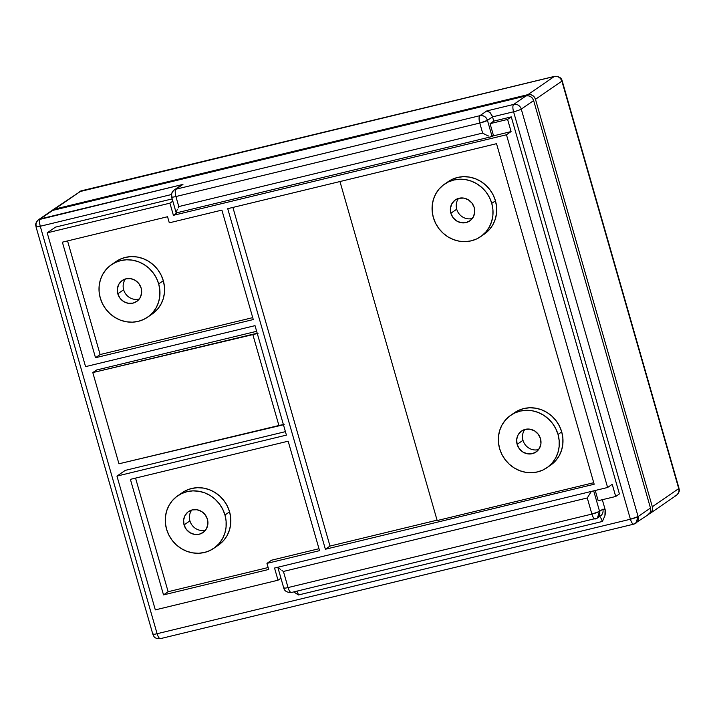 <?xml version="1.0" encoding="UTF-8"?>
<svg xmlns="http://www.w3.org/2000/svg" width="715" height="715" viewBox="0 0 715 715"><rect width="100%" height="100%" fill="white"/><g stroke="black" fill="none" stroke-linecap="round" stroke-linejoin="round"><path stroke-width="1.07" d="M472.374 218.424A12.745 11.932 55.5 0 1 456.715 209.218A12.745 11.932 -124.5 0 0 472.374 218.424M538.636 449.521A12.745 11.932 55.5 0 1 522.987 440.306A12.745 11.932 -124.5 0 0 538.636 449.521M139.309 298.986A12.745 11.932 55.5 0 1 123.65 289.772A12.745 11.932 -124.5 0 0 139.309 298.986M205.571 530.074A12.745 11.932 55.5 0 1 205.089 530.199A12.745 11.932 -124.5 0 0 205.571 530.074M450.861 213.249L456.715 209.218L450.861 213.249L450.414 208.378L451.817 203.82L454.856 200.263L459.057 198.261L463.794 198.1L468.343 199.825L472.007 203.158L474.233 207.591A12.745 11.932 55.5 0 1 469.773 220.917A12.745 11.932 55.5 0 1 450.861 213.249A12.745 11.932 55.5 0 1 455.321 199.923A12.745 11.932 55.5 0 1 474.233 207.591L474.68 212.462L473.276 217.02L470.238 220.578L466.037 222.579L461.3 222.74L456.751 221.015L453.087 217.691L450.861 213.249M517.124 444.337L522.987 440.306L517.124 444.337L516.677 439.475L518.08 434.908L521.119 431.36L525.328 429.349L530.065 429.197L534.614 430.913L538.279 434.246L540.495 438.688A12.745 11.932 55.5 0 1 536.036 452.014A12.745 11.932 55.5 0 1 517.124 444.337A12.745 11.932 55.5 0 1 521.593 431.011A12.745 11.932 55.5 0 1 540.495 438.688L540.942 443.559L539.539 448.117L536.509 451.666L532.3 453.676L527.563 453.828L523.014 452.112L519.349 448.779L517.124 444.337M117.796 293.802L123.65 289.772L117.796 293.802L117.349 288.931L118.753 284.373L121.791 280.825L125.992 278.814L130.729 278.662L135.278 280.378L138.942 283.712L141.168 288.154A12.745 11.932 55.5 0 1 136.708 301.471A12.745 11.932 55.5 0 1 117.796 293.802A12.745 11.932 55.5 0 1 122.256 280.477A12.745 11.932 55.5 0 1 141.168 288.154L141.615 293.016L140.212 297.574L137.173 301.131L132.972 303.142L128.235 303.294L123.686 301.578L120.022 298.244L117.796 293.802M189.922 520.869A12.745 11.932 -124.5 0 0 205.089 530.199A12.745 11.932 55.5 0 1 189.922 520.869L184.059 524.899L189.922 520.869A12.745 11.932 55.5 0 1 191.781 510.036A12.745 11.932 -124.5 0 0 189.922 520.869M207.43 519.242A12.745 11.932 55.5 0 1 202.971 532.568A12.745 11.932 55.5 0 1 184.059 524.899L183.612 520.028L185.015 515.47L188.054 511.913L192.264 509.911L197 509.75L201.541 511.475L205.205 514.8L207.43 519.242L207.877 524.113L206.474 528.671L203.444 532.228L199.235 534.23L194.498 534.391L189.949 532.666L186.284 529.332L184.059 524.899A12.745 11.932 55.5 0 1 188.528 511.574A12.745 11.932 55.5 0 1 207.43 519.242M480.605 236.665L484.296 234.127A31.853 29.824 -124.5 0 0 495.459 200.817A31.853 29.824 -124.5 0 0 448.18 181.637L444.489 184.175A31.853 29.824 55.5 0 1 491.768 203.355L495.459 200.817L491.768 203.355A31.853 29.824 55.5 0 1 480.605 236.665A31.853 29.824 55.5 0 1 433.335 217.485A31.853 29.824 55.5 0 1 444.489 184.175M546.868 467.762L550.568 465.215A31.853 29.824 -124.5 0 0 561.722 431.905A31.853 29.824 -124.5 0 0 514.451 412.725L510.751 415.272A31.853 29.824 55.5 0 1 558.031 434.443L561.722 431.905L558.031 434.443A31.853 29.824 55.5 0 1 546.868 467.762A31.853 29.824 55.5 0 1 499.597 448.582A31.853 29.824 55.5 0 1 510.751 415.272M147.54 317.219L152.161 314.046A31.853 29.824 -124.5 0 0 163.315 280.736A31.853 29.824 -124.5 0 0 116.045 261.556L111.424 264.729A31.853 29.824 55.5 0 1 158.694 283.909L163.315 280.736L158.694 283.909A31.853 29.824 55.5 0 1 147.54 317.219A31.853 29.824 55.5 0 1 100.27 298.039A31.853 29.824 55.5 0 1 111.424 264.729M213.803 548.316L218.424 545.143A31.853 29.824 -124.5 0 0 229.578 511.824A31.853 29.824 -124.5 0 0 182.307 492.644L177.686 495.826A31.853 29.824 55.5 0 1 224.966 515.006L229.578 511.824L224.966 515.006A31.853 29.824 55.5 0 1 213.803 548.316A31.853 29.824 55.5 0 1 166.532 529.136A31.853 29.824 55.5 0 1 177.686 495.826M339.965 181.538L437.178 520.556L593.736 482.697L437.178 520.556L339.965 181.538M232.902 207.439L329.999 546.063L437.071 520.171L329.999 546.063L325.388 549.245L329.999 546.063L232.902 207.439M514.362 412.787L518.259 410.526L523.791 408.569L529.654 407.773L535.633 408.176L541.487 409.767L547.002 412.475L551.953 416.202L556.163 420.804L559.461 426.113L561.722 431.905L562.866 437.973L562.839 444.078L561.641 449.994L559.327 455.473L555.984 460.326L550.47 465.277M448.099 181.69L451.987 179.438L457.52 177.472L463.392 176.677L469.371 177.079L475.225 178.67L480.739 181.378L485.691 185.114L489.9 189.716L493.198 195.016L495.459 200.817L496.594 206.876L496.568 212.99L495.379 218.897L493.064 224.385L489.721 229.238L484.207 234.189M266.954 563.375L268.697 569.462L163.521 594.898L168.132 591.716L268.143 567.531L168.132 591.716L163.521 594.898L130.389 479.354L288.154 441.191L319.542 550.657L288.154 441.191L130.389 479.354L163.521 594.898L268.697 569.462L266.954 563.375L271.566 560.202L266.954 563.375L319.542 550.657L266.954 563.375M271.566 560.202L318.988 548.727L271.566 560.202M135.555 478.103L168.132 591.716L135.555 478.103M182.227 492.707L186.115 490.445L191.647 488.488L197.51 487.693L203.489 488.095L209.343 489.686L214.858 492.394L219.809 496.121L224.018 500.732L227.316 506.032L229.578 511.824L230.722 517.892L230.695 523.997L229.497 529.913L227.191 535.401L223.849 540.254L218.325 545.205M167.551 216.734L169.303 222.821L221.891 210.103L253.28 319.56L221.891 210.103L169.303 222.821L167.551 216.734L62.375 242.179L167.551 216.734M67.55 240.928L100.127 354.542L252.726 317.639L100.127 354.542L95.506 357.723L100.127 354.542L67.55 240.928M115.955 261.61L119.852 259.357L125.384 257.391L131.247 256.596L137.226 257.007L143.08 258.589L148.595 261.306L153.546 265.033L157.756 269.635L161.054 274.935L163.315 280.736L164.459 286.804L164.432 292.909L163.234 298.816L160.92 304.304L157.577 309.157L152.063 314.108M166.532 529.136L168.794 534.936L172.092 540.236L176.301 544.839L181.253 548.566L186.767 551.274L192.621 552.865L198.6 553.267L204.463 552.481L209.996 550.514L214.983 547.458L219.228 543.427L222.571 538.574L224.885 533.086L226.074 527.178L226.101 521.074L224.966 515.006L222.705 509.205L219.407 503.905L215.197 499.302L210.237 495.575L204.731 492.858L198.868 491.276L192.898 490.865L187.026 491.661L181.494 493.627L176.507 496.684L172.261 500.715L168.919 505.568L166.613 511.055L165.415 516.963L165.388 523.067L166.532 529.136M100.27 298.039L102.531 303.839L105.829 309.139L110.03 313.742L114.99 317.478L120.504 320.186L126.358 321.777L132.338 322.179L138.201 321.384L143.733 319.417L148.72 316.361L152.965 312.33L156.308 307.477L158.623 301.998L159.811 296.082L159.838 289.977L158.694 283.909L156.433 278.117L153.135 272.808L148.934 268.205L143.974 264.479L138.46 261.77L132.606 260.18L126.627 259.777L120.764 260.573L115.231 262.53L110.244 265.587L105.999 269.618L102.656 274.471L100.341 279.958L99.153 285.866L99.126 291.979L100.27 298.039M499.597 448.582L501.858 454.374L505.156 459.682L509.366 464.285L514.317 468.012L519.832 470.72L525.686 472.311L531.665 472.713L537.528 471.918L543.06 469.961L548.048 466.904L552.293 462.873L555.635 458.02L557.95 452.532L559.139 446.625L559.166 440.512L558.031 434.443L555.77 428.651L552.472 423.352L548.262 418.749L543.311 415.013L537.796 412.305L531.942 410.714L525.963 410.312L520.091 411.107L514.559 413.073L509.58 416.121L505.335 420.161L501.993 425.005L499.678 430.493L498.48 436.409L498.453 442.514L499.597 448.582M433.335 217.485L435.596 223.286L438.894 228.585L443.103 233.188L448.055 236.915L453.569 239.632L459.423 241.214L465.402 241.625L471.265 240.83L476.798 238.864L481.785 235.807L486.03 231.776L489.373 226.923L491.688 221.435L492.876 215.528L492.903 209.424L491.768 203.355L489.498 197.554L486.2 192.255L481.999 187.652L477.039 183.925L471.534 181.208L465.671 179.626L459.7 179.215L453.828 180.01L448.296 181.976L443.309 185.033L439.064 189.064L435.721 193.917L433.415 199.405L432.218 205.312L432.191 211.417L433.335 217.485M594.174 484.234L325.388 549.245L227.728 208.682L496.523 143.679L594.174 484.234L325.388 549.245L227.728 208.682L496.523 143.679L594.174 484.234M253.28 319.56L95.506 357.723L62.375 242.179L95.506 357.723L253.28 319.56M125.518 278.939A12.745 11.932 -124.5 0 0 123.65 289.772A12.745 11.932 55.5 0 1 125.518 278.939M524.846 429.474A12.745 11.932 -124.5 0 0 522.987 440.306A12.745 11.932 55.5 0 1 524.846 429.474M458.583 198.386A12.745 11.932 -124.5 0 0 456.715 209.218A12.745 11.932 55.5 0 1 458.583 198.386M278.028 580.205L274.542 568.041L607.607 487.487L612.219 484.314L615.713 496.478L598.178 500.715L595.246 490.481L598.178 500.715L615.713 496.478L619.404 493.931L615.713 496.478L612.219 484.314L607.607 487.487L506.461 134.769L173.396 215.322L177.24 212.677L173.396 215.322L169.911 203.158L172.824 201.156L169.911 203.158L47.199 232.84L85.568 366.634L255.023 325.647L286.411 435.113L116.956 476.092L155.316 609.886L278.028 580.205L274.542 568.041L607.607 487.487L506.461 134.769L173.396 215.322L169.911 203.158L47.199 232.84L55.511 227.12L47.199 232.84L85.568 366.634L255.023 325.647L286.411 435.113L116.956 476.092L125.268 470.381L285.419 431.646L125.268 470.381L116.956 476.092L155.316 609.886L278.028 580.205L280.941 578.203L278.028 580.205M511.082 131.587L506.461 134.769L511.082 131.587L507.596 119.432L490.061 123.668L507.596 119.432L511.082 131.587L492.733 136.029L511.082 131.587M283.408 424.656A9.554 1.135 -16 0 0 278.913 425.505L252.753 334.28L92.798 372.578L118.958 463.794L278.913 425.505L252.753 334.28A9.554 1.135 164 0 1 257.257 333.431M619.404 493.931L511.288 116.885L507.596 119.432L511.288 116.885L493.761 121.13L490.061 123.668L493.466 135.528L490.061 123.668L493.761 121.13L511.288 116.885L619.404 493.931M172.181 198.904L55.511 227.12L172.181 198.904M284.186 424.603L118.958 463.794L92.798 372.578L96.489 370.03L256.64 331.304L96.489 370.03L92.798 372.578L258.026 333.378M51.864 210.684A6.372 5.961 55.5 0 1 54.59 209.12L81.251 190.834A6.372 2.109 76.4 0 0 81.001 190.95A6.372 5.961 -124.5 0 0 79.133 191.781L554.304 76.478A6.372 2.109 -103.6 0 1 554.554 76.362L554.304 76.478C557.941 76.013 560.471 77.569 561.892 81.144L562.178 80.804A6.372 0.76 164 0 1 561.892 81.144L678.732 488.595A6.372 5.961 55.5 0 1 674.629 496.094M52.722 209.951L81.251 190.834L554.554 76.362C558.898 76.299 561.445 77.783 562.178 80.804L679.009 488.256A6.372 0.76 164 0 1 678.732 488.595A6.372 0.76 -16 0 0 679.009 488.256C678.741 489.632 681.038 490.481 676.497 495.263A6.372 5.961 -124.5 0 0 678.732 488.595L652.321 506.765A6.372 5.961 55.5 0 1 649.095 513.969L651.839 511.484L652.545 509.205L652.321 506.765L678.732 488.595L561.892 81.144A6.372 5.961 -124.5 0 0 554.304 76.478L527.893 94.648A6.372 5.961 55.5 0 1 535.481 99.314L561.892 81.144L535.481 99.314L652.321 506.765L535.481 99.314L534.373 97.097L532.541 95.426L530.262 94.568L527.893 94.648L554.304 76.478L81.001 190.95L54.59 209.12L527.893 94.648L54.59 209.12L51.641 210.934M176.149 212.713L176.435 211.497L176.542 212.793M177.365 209.343L176.435 211.497L177.365 209.343M178.795 206.572L178.035 208.011L178.795 206.572L482.643 133.079L178.795 206.572L175.917 196.536L178.795 206.572M484.162 133.964L482.643 133.079L479.765 123.052L175.917 196.536A6.372 0.76 164 0 1 171.645 197.027A6.372 0.76 164 0 1 171.922 196.679C171.18 197.358 172.512 197.313 175.917 196.536C174.987 192.791 175.014 190.342 176.024 189.189L174.156 190.02A6.372 5.961 55.5 0 1 176.024 189.189A6.372 2.109 76.4 0 0 175.917 196.536L479.765 123.052L487.46 120.361C486.03 116.786 483.51 115.231 479.872 115.696C478.871 116.849 478.836 119.298 479.765 123.052L482.643 133.079L485.691 134.769L484.162 133.964M488.551 136.011L485.691 134.769L488.551 136.011M492.081 136.476L487.46 120.361A6.372 0.76 164 0 1 479.765 123.052A6.372 2.109 -103.6 0 1 479.872 115.696A6.372 5.961 55.5 0 1 487.46 120.361L492.081 136.476L493.466 135.528L490.794 136.61L491.786 136.601L176.346 212.9M595.488 518.893L597.356 518.062L599.581 511.395L591.895 514.085C593.066 517.669 594.263 519.269 595.488 518.893A6.372 2.109 -103.6 0 1 595.238 519.001A6.372 2.109 -103.6 0 1 591.895 514.085L288.047 587.569A6.372 2.109 76.4 0 0 291.389 592.494L597.356 518.062A6.372 5.961 55.5 0 1 595.488 518.893M277.804 567.254L283.766 588.061C284.499 591.073 287.037 592.556 291.389 592.494L291.64 592.386C290.415 592.762 289.218 591.162 288.047 587.569L591.895 514.085L587.274 497.962L283.426 571.455L288.047 587.569C284.642 588.347 283.31 588.391 284.052 587.712L283.766 588.061A6.372 0.76 -16 0 0 288.047 587.569L283.426 571.455L587.274 497.962L591.314 491.428L587.274 497.962L591.895 514.085A6.372 0.76 -16 0 0 599.581 511.395L593.691 490.856L599.581 511.395A6.372 5.961 55.5 0 1 597.356 518.062L600.582 515.837A6.372 5.961 -124.5 0 0 602.817 509.169L599.581 511.395L602.817 509.169A6.372 5.961 55.5 0 1 600.663 515.783M281.978 570.516L283.426 571.455L281.978 570.516M278.6 567.782L280.664 569.569L278.6 567.782M160.696 638.522A6.372 2.109 -103.6 0 1 160.428 638.638L633.749 524.158L648.237 514.702A6.372 5.961 -124.5 0 0 650.471 508.034L533.64 100.583L521.262 109.1A6.372 0.76 164 0 1 513.576 111.781A6.372 2.109 -103.6 0 1 513.674 104.426L486.799 110.932L479.872 115.696L486.799 110.932L488.461 111.334L491.562 114.552L492.537 116.867L487.46 120.361L492.537 116.867L490.132 112.613L486.799 110.932L513.674 104.426A6.372 5.961 55.5 0 1 521.262 109.1L533.64 100.583A6.372 5.961 -124.5 0 0 526.052 95.917L513.674 104.426A6.372 2.109 76.4 0 0 513.576 111.781A6.372 0.76 -16 0 0 521.262 109.1L638.102 516.552A6.372 5.961 55.5 0 1 633.999 524.041L635.867 523.21L638.102 516.552L650.471 508.034L638.102 516.552L630.407 519.233C631.577 522.826 632.775 524.426 633.999 524.041A6.372 2.109 -103.6 0 1 633.749 524.158A6.372 2.109 -103.6 0 1 630.407 519.233A6.372 0.76 -16 0 0 638.102 516.552L521.262 109.1A6.372 5.961 -124.5 0 0 513.674 104.426L526.052 95.917L528.421 95.837L530.691 96.695L532.523 98.366L533.64 100.583L650.471 508.034L650.695 510.474L649.998 512.753L647.477 515.14M479.872 115.696L176.024 189.189L182.951 184.416L176.024 189.189L479.872 115.696M36.268 226.396A6.372 5.961 55.5 0 1 40.371 218.906L52.749 210.389A6.372 5.961 -124.5 0 0 50.881 211.22L38.503 219.737C33.962 224.51 36.259 225.359 35.991 226.744A6.372 0.76 164 0 1 36.268 226.396C35.527 227.075 36.858 227.03 40.272 226.253C39.334 222.508 39.37 220.059 40.371 218.906L182.951 184.416L38.503 219.737M49.791 212.203L52.749 210.389L526.052 95.917L52.749 210.389L40.371 218.906A6.372 2.109 76.4 0 0 40.272 226.253L171.439 194.534L40.272 226.253A6.372 0.76 164 0 1 35.991 226.744L152.822 634.196A6.372 0.76 164 0 1 153.108 633.856M492.537 116.867L493.761 121.13L492.537 116.867L513.576 111.781L630.407 519.233L157.103 633.713A6.372 0.76 164 0 1 152.831 634.205A6.372 0.76 -16 0 0 157.103 633.713L40.272 226.253L157.103 633.713A6.372 2.109 76.4 0 0 160.446 638.629A6.372 2.109 -103.6 0 1 157.103 633.713L630.407 519.233L513.576 111.781L492.537 116.867M171.922 196.679A6.372 5.961 55.5 0 1 174.156 190.02C169.616 194.793 171.913 195.642 171.645 197.027L176.158 212.793M602.316 499.714L605.131 509.536L602.817 509.169L605.131 509.536L604.917 515.819L605.48 512.726L605.131 509.536L602.316 499.714M603.755 518.724L602.307 521.476A6.372 2.109 -103.6 0 0 599.465 516.605A6.372 2.109 -103.6 0 1 602.307 521.476L604.917 515.819M298.459 594.969A6.372 2.109 76.4 0 0 296.761 591.144A6.372 2.109 76.4 0 1 298.459 594.969L295.724 593.227L298.459 594.969L602.307 521.476L298.459 594.969M293.919 591.886L295.724 593.227M676.497 495.263L650.087 513.433M180.457 185.685L174.156 190.02M160.446 638.629C153.189 638.978 153.895 635.385 152.822 634.196M600.582 515.837L598.964 516.561"/></g></svg>
